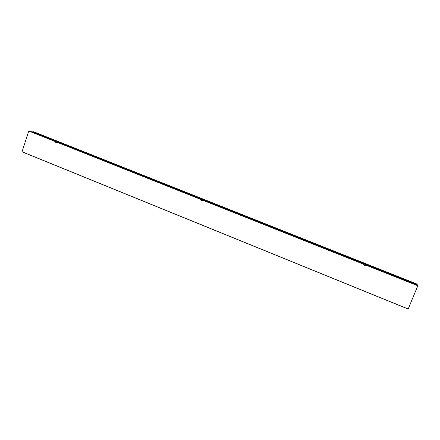 <?xml version="1.0" encoding="UTF-8"?>
<svg xmlns="http://www.w3.org/2000/svg" width="440" height="440" viewBox="0 0 440 440"><rect width="100%" height="100%" fill="white"/><g stroke="black" fill="none" stroke-linecap="round" stroke-linejoin="round"><path stroke-width="0.66" d="M33.044 131.632L417.28 284.317M417.153 284.68L32.868 131.918L417.153 284.68L417.511 285.389M29.414 131.038L28.76 131.005L22.022 151.816L408.161 309.062L417.901 285.549L366.069 264.93L365.794 265.76L363.715 264.93L363.99 264.105L202.879 200.03L202.323 200.69L200.475 199.953L200.728 199.32L203.517 200.282M57.425 142.18L201.036 199.293L57.431 142.18L56.859 142.12L56.65 142.703L55 142.048L55.204 141.46L55.781 141.521L55.748 141.834L58.669 142.676M407.682 281.485L409.536 282.222M372.636 267.548L374.445 268.263M338.437 253.941L340.202 254.645M305.047 240.664L306.768 241.346M272.437 227.695L274.126 228.365M240.587 215.028L242.237 215.683M209.468 202.648L211.079 203.291M179.053 190.553L180.626 191.18M149.325 178.728L150.86 179.339M120.252 167.162L121.754 167.761M91.812 155.854L93.286 156.442M63.992 144.793L65.434 145.365M36.773 133.964L38.181 134.525M363.875 264.061L365.943 264.781L365.932 265.243L366.069 264.93L417.901 285.549M202.884 200.03L363.99 264.105M365.794 265.76L363.764 264.814M200.475 199.953L200.805 199.975M202.351 200.607L200.822 199.925M30.756 131.571L32.868 131.918M55 142.048L56.672 142.643M29.403 131.032L55.776 141.521L29.409 131.032M28.76 131.005L55.176 141.515M202.527 200.134L363.952 264.352M366.031 265.177L417.973 285.841M56.826 142.17L200.679 199.397M365.943 264.781L365.618 265.589M201.883 199.535L201.581 200.354M200.728 199.32L56.892 142.104M418 285.742L366.064 265.084M363.985 264.259L202.576 200.052M55.237 141.444L28.826 130.939M408.199 308.995L22.006 151.734M417.181 284.13L33.611 131.725M408.161 309.062L22.017 151.811"/></g></svg>
